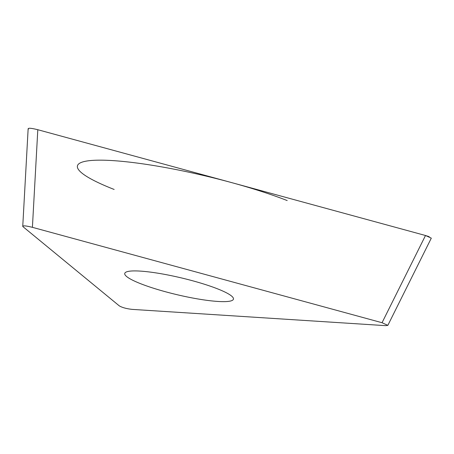 <?xml version="1.0" encoding="UTF-8"?>
<svg xmlns="http://www.w3.org/2000/svg" width="454" height="454" viewBox="0 0 454 454"><rect width="100%" height="100%" fill="white"/><g stroke="black" fill="none" stroke-linecap="round" stroke-linejoin="round"><path stroke-width="0.68" d="M382.041 322.72L32.41 227.329C25.407 225.61 22.286 225.405 23.041 226.728L119.283 305.86C122.222 307.579 126.535 308.754 132.21 309.384L385.599 325.649L387.824 325.359L382.041 322.72L425.5 235.501L37.807 129.719L425.5 235.501L431.283 238.134M28.437 129.118C27.677 127.801 30.804 128 37.807 129.719C30.804 128 27.677 127.801 28.437 129.118M22.7 226.291L23.041 226.728M217.25 288.727A55.848 8.666 -166.7 0 0 159.008 273.382A55.848 8.666 -166.7 0 0 124.748 273.433A55.848 8.666 -166.7 0 0 140.95 283.829A55.848 8.666 -166.7 0 0 199.187 299.175A55.848 8.666 -166.7 0 0 233.447 299.124A55.848 8.666 -166.7 0 0 217.25 288.727M114.153 189.454A126.649 19.653 13.3 0 1 112.774 160.602A126.649 19.653 13.3 0 1 287.195 200.56M425.5 235.501L429.212 236.71M32.41 227.329L37.807 129.719M22.762 226.149L28.148 128.686M387.841 325.365L431.3 238.146"/></g></svg>
